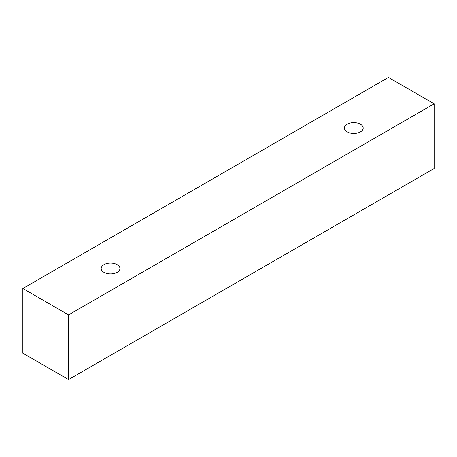 <?xml version="1.0" encoding="UTF-8"?>
<svg xmlns="http://www.w3.org/2000/svg" width="457" height="457" viewBox="0 0 457 457"><rect width="100%" height="100%" fill="white"/><g stroke="black" fill="none" stroke-linecap="round" stroke-linejoin="round"><path stroke-width="0.69" d="M103.933 264.672A9.38 5.415 180 0 1 114.153 263.5A9.38 5.415 180 0 1 119.945 268.505A9.38 5.415 180 0 1 110.565 273.92A9.38 5.415 180 0 1 101.186 268.505A9.38 5.415 180 0 1 103.933 264.672M68.55 379.573L434.15 168.496L434.15 103.813L388.45 77.427L22.85 288.504L68.55 314.89L68.55 379.573L22.85 353.187L22.85 288.504M347.171 124.235A9.38 5.415 180 0 1 357.397 123.064A9.38 5.415 180 0 1 363.189 128.069A9.38 5.415 180 0 1 353.804 133.484A9.38 5.415 180 0 1 344.424 128.069A9.38 5.415 180 0 1 347.171 124.235M68.55 314.89L434.15 103.813"/></g></svg>
